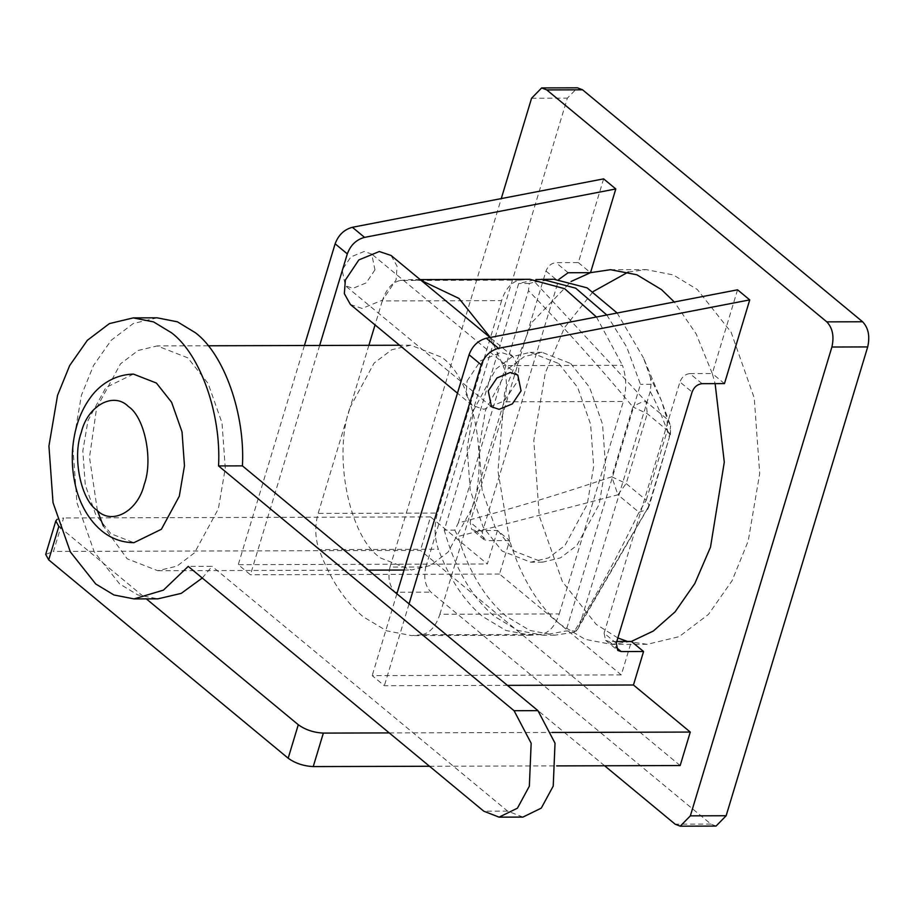 <?xml version="1.0" encoding="UTF-8"?>
<svg xmlns="http://www.w3.org/2000/svg" width="914" height="914" viewBox="0 0 914 914"><rect width="100%" height="100%" fill="white"/><g stroke="black" fill="none" stroke-linecap="round" stroke-linejoin="round"><path stroke-width="0.69" stroke-dasharray="4.57 3.43" d="M467.123 380.909L480.627 360.756L501.078 352.37L512.8 356.311L518.855 367.142L517.838 380.761L504.334 400.915L483.894 409.301L472.172 405.359L466.106 394.528L467.123 380.909M350.416 304.511L362.138 308.452L382.578 300.066L396.082 279.913L397.11 266.294L391.043 255.452M374.957 269.858L366.217 282.894L352.987 288.321L345.401 285.774L342.144 269.95L350.885 256.914L364.115 251.487L371.701 254.023L374.957 269.858M603.628 178.87L578.345 262.592L555.975 262.649C551.313 263.198 547.989 265.997 545.989 271.047L470.162 522.202L471.647 529.4L475.086 530.554L497.467 530.486L509.635 540.574L499.524 574.061L621.28 674.92L631.391 641.422L611.489 644.393L585.12 639.332L560.408 624.491C538.026 605.536 521.106 577.568 509.635 540.574L497.947 471.041L504.688 391.341L531.868 322.459L571.067 281.489M617.853 637.961L596.202 624.388L562.407 581.692L539.271 515.919L533.81 440.445L545.292 372.912L564.521 327.6L593.277 291.497M628.341 272.006L646.232 269.607L673.321 274.954L697.313 289.51L731.109 332.205L754.244 397.978L759.705 473.452L748.223 540.997L732.034 580.79L708.441 614.425L679.102 636.67L647.283 644.301L627.358 641.434M578.345 262.592L590.524 272.669M737.552 289.807L712.28 373.529L715.125 383.64M724.459 383.606L712.28 373.529L696.16 333.884L674.304 301.997M680.165 765.555L420.417 550.399L53.492 551.439L63.603 517.952L57.136 519.312M497.467 530.486L487.356 563.984L430.528 516.913L420.417 550.399M716.05 826.073L710.943 824.085L430.905 592.135C425.113 586 423.411 577.614 425.821 566.977L390.015 567.08L501.272 198.601M390.015 567.08C387.616 577.717 389.318 586.103 395.111 592.226L430.905 592.135M604.611 765.761L395.111 592.226M319.66 345.458L250.436 574.769L238.257 564.681L487.356 563.984M499.524 574.061L250.436 574.769M509.635 540.574L487.265 540.642L483.814 539.477L482.329 532.291L558.842 279.41M304.431 345.503L238.257 564.681M429.511 766.263L556.66 765.898M389.261 732.914L552.067 732.457M430.528 516.913L63.603 517.952M59.581 527.012L146.331 598.876M621.28 674.92L372.192 675.617L384.36 685.706L507.407 685.351M45.7 554.421L53.492 551.439M616.801 641.468L609.021 641.491L615.967 647.249M616.264 643.228L604.085 633.139L605.571 640.337L609.021 641.491M604.085 633.139L679.925 381.983L692.092 392.06M702.078 383.674L689.91 373.586C685.249 374.134 681.924 376.934 679.925 381.983M689.91 373.586L712.28 373.529M396.882 593.803L372.192 675.617M409.061 603.891L384.36 685.706M425.821 566.977L567.366 98.152L577.454 87.824M573.764 632.351L554.775 635.184L529.823 630.42L506.253 616.276C484.934 598.224 468.848 571.616 457.994 536.461L617.91 494.805L639.012 512.286C619.132 553.541 597.379 593.563 573.764 632.351L577.397 629.643L580.093 623.771L648.312 507.019L669.402 437.155C663.827 420.177 657.429 404.959 650.22 391.5L651.042 384.314L650.562 377.962L661.279 400.332L667.14 419.115L646.038 401.634L534.793 282.072L529.286 283.466L528.463 290.641C564.806 328.24 599.618 366.994 632.888 406.913L611.797 476.777C561.299 493.914 510.149 509.304 458.337 522.922L454.818 530.12L444.238 530.143L518.706 283.489L535.878 279.558M576.574 630.968L565.995 630.991L542.847 635.219L517.77 630.409L494.325 616.31C471.67 597.048 454.978 568.325 444.238 530.143M454.818 530.12L457.994 536.461M570.656 363.475L589.587 387.387L602.543 424.222L605.594 466.483L599.161 504.311L576.894 545.429L560.453 557.883L542.642 562.156L514.034 551.005L495.114 527.104L482.146 490.27L479.096 447.997L485.528 410.18L507.796 369.05L524.236 356.609L542.048 352.324L570.656 363.475M558.717 363.509L577.648 387.422L590.604 424.256L593.666 466.517L587.234 504.345L564.955 545.464L548.526 557.917L530.703 562.19L502.106 551.039L483.175 527.138L470.219 490.304L467.157 448.031L473.589 410.215L495.868 369.085L512.297 356.631L530.12 352.358L558.717 363.509M368.879 345.321L350.211 407.187L374.066 363.132L391.672 349.788L410.763 345.206L441.416 357.146C472.892 377.608 489.687 460.587 471.967 508.035L448.1 552.102L430.494 565.446L411.403 570.016L380.75 558.077C349.274 537.615 332.479 454.635 350.211 407.187L318.129 513.417C314.713 525.71 315.022 537.775 319.055 549.588L438.377 549.257C434.356 537.432 434.047 525.379 437.463 513.085L318.129 513.417M97.398 510.606L89.503 457.308L96.633 407.907L120.499 363.841L138.105 350.496L157.197 345.915L187.838 357.865L208.118 383.48L222.011 422.942L225.278 468.231L218.389 508.755L194.522 552.81L176.916 566.154L157.825 570.736L127.183 558.797L103.373 526.098M133.41 374.089L105.887 387.525L87.984 420.577L82.82 450.968L85.276 484.934L95.684 514.536L110.902 533.742L133.89 542.699M157.117 317.821L133.25 323.545L111.245 340.225L93.548 365.44L81.415 395.294L72.8 445.952L76.89 502.551L94.245 551.885L119.597 583.909L137.831 594.923L157.905 598.841M202.257 578.025L212.094 566.326L188.227 566.394M541.191 634.419L421.868 634.75C429.991 633.002 436.001 626.17 439.885 614.265L559.219 613.934C555.324 625.839 549.325 632.659 541.191 634.419L530.92 635.253L505.922 630.477L482.386 616.344C463.912 600.806 449.242 578.448 438.377 549.257M421.868 634.75L411.586 635.596L386.588 630.809L363.064 616.676C344.578 601.138 329.908 578.779 319.055 549.588M577.397 629.643L649.283 505.659L647.718 509.338L639.012 512.286L646.255 500.198L626.17 483.563L611.797 476.777L617.91 494.805L626.17 483.563L647.261 413.699L646.038 401.634C643.25 401.269 638.875 403.028 632.888 406.913L647.261 413.699L667.346 430.345L667.14 419.115L670.59 425.741L661.279 400.332L643.479 357.922L650.562 377.962M669.402 437.155L670.59 425.741L670.373 435.795L667.346 430.345L646.255 500.198L649.283 505.659L669.402 437.155M439.885 614.265L504.037 401.806C507.453 389.513 507.144 377.459 503.123 365.634L622.445 365.303C626.478 377.116 626.776 389.181 623.359 401.474L504.037 401.806M522.934 817.082L507.613 811.106L212.094 566.326M519.632 280.141L400.298 280.472C392.175 282.232 386.165 289.053 382.281 300.957L501.603 300.626C505.499 288.721 511.509 281.889 519.632 280.141L529.914 279.296M596.442 316.998L622.445 365.303M400.298 280.472L410.58 279.638L421.251 280.484M490.315 337.46L503.123 365.634M501.603 300.626L437.463 513.085M559.219 613.934L623.359 401.474M382.281 300.957L375.048 324.916M534.793 282.072L553.781 279.227M617.144 313.011L643.479 357.922M529.286 283.466L518.706 283.489M606.816 314.999L626.764 347.149L640.463 384.337L565.995 630.991M651.042 384.314L640.463 384.337M650.22 391.5L580.093 623.771M458.337 522.922L528.463 290.641M568.154 272.738L555.975 262.649M475.086 530.554L487.265 540.642M545.989 271.047L558.168 281.135M482.329 532.291L470.162 522.202M710.943 824.085L675.149 824.188M531.571 98.255L567.366 98.152M507.613 811.106L483.746 811.175M512.8 356.311L490.098 337.506M491.515 406.787L345.401 285.774M610.426 269.699L646.232 269.607M647.283 644.301L611.489 644.393M605.571 640.337L617.75 650.414M483.814 539.477L471.647 529.4M517.804 375.048L371.701 254.023M472.172 405.359L457.457 393.18M542.642 562.156L530.703 562.19M157.825 570.736L368.319 570.142M404.057 570.039L411.403 570.016M530.92 635.253L411.586 635.596M410.763 345.206L399.578 345.241M208.209 345.778L157.197 345.915M420.2 279.604L410.58 279.638M542.048 352.324L530.12 352.358M554.775 635.184L542.847 635.219"/><path stroke-width="1.37" d="M490.098 337.506L391.043 255.452L379.321 251.521L358.871 259.907L345.366 280.061L344.349 293.668L350.416 304.511L457.457 393.18M488.247 390.964L491.515 406.787L499.101 409.335L512.331 403.908L521.071 390.872L517.804 375.048L510.218 372.501L496.988 377.928L488.247 390.964M571.067 281.489L590.524 272.669L610.426 269.699L636.807 274.76L661.508 289.612L674.304 301.997M593.277 291.497L628.341 272.006M615.796 188.958L364.56 237.377C356.311 239.617 350.565 245.123 347.309 253.886L335.13 243.81C338.386 235.035 344.132 229.528 352.393 227.289L603.628 178.87L615.796 188.958L590.524 272.669L568.154 272.738L558.842 279.41M715.125 383.64L724.288 462.153L710.498 547.166L694.834 583.498L675.103 611.843L653.327 631.026L631.391 641.422L643.57 651.511L621.2 651.579L617.75 650.414L616.264 643.228L692.092 392.06C694.092 387.01 697.428 384.223 702.078 383.674L724.459 383.606L749.731 299.895L737.552 289.807L486.317 338.226L498.496 348.314C490.247 350.553 484.489 356.06 481.244 364.823L409.061 603.891M643.57 651.511L633.459 684.997L690.276 732.068L680.165 765.555L556.66 765.898M582.572 89.812L546.766 89.915L541.659 87.927L577.454 87.824L582.572 89.812L862.61 321.774C868.403 327.898 870.105 336.283 867.694 346.92L831.9 347.023L690.356 815.848L726.15 815.745L716.05 826.073L680.256 826.176L690.356 815.848M831.9 347.023C834.299 336.386 832.608 328 826.804 321.865L862.61 321.774M546.766 89.915L826.804 321.865M541.659 87.927L531.571 98.255L501.272 198.601M680.256 826.176L675.149 824.188L604.611 765.761M347.309 253.886L319.66 345.458M335.13 243.81L304.431 345.503M146.331 598.876L298.284 724.733C305.356 729.806 313.708 732.594 323.35 733.097L313.239 766.583L429.511 766.263M323.35 733.097L389.261 732.914M552.067 732.457L690.276 732.068M57.136 519.312L55.811 520.934L58.827 526.395L48.716 559.882L288.173 758.22L298.284 724.733M58.827 526.395L59.581 527.012M507.407 685.351L633.459 684.997M313.239 766.583C303.597 766.081 295.245 763.293 288.173 758.22M48.716 559.882L45.7 554.421L55.811 520.934M631.391 641.422L616.801 641.468M481.244 364.823L469.065 354.746C472.321 345.972 478.068 340.465 486.317 338.226M469.065 354.746L396.882 593.803M749.731 299.895L498.496 348.314M867.694 346.92L726.15 815.745M627.358 641.434L617.853 637.961M133.89 542.699L161.401 529.263L179.304 496.211L184.468 465.82L182.023 431.854L171.603 402.263L156.397 383.046L133.41 374.089C111.485 374.763 97.101 387.799 89.732 398.538C82.945 408.101 78.124 419.115 75.268 431.579C71.189 449.779 71.281 467.945 75.554 486.088C78.524 499.113 85.882 517.393 101.248 530.497C110.754 538.437 121.631 542.493 133.89 542.699M95.73 583.977L113.964 594.991L134.038 598.91L163.435 590.136L188.227 566.394L483.746 811.175L499.078 817.15L517.427 808.193L529.355 786.166L531.16 743.253L514.079 710.715L218.56 465.934C221.382 414.053 200.303 354.346 171.558 332.822L153.575 321.899L133.25 317.889L109.383 323.613L87.378 340.282L69.693 365.509L57.548 395.362L48.933 446.009L53.023 502.62L70.378 551.953L95.73 583.977M134.038 598.91L157.905 598.841L181.212 593.38L202.257 578.025M218.56 465.934L242.427 465.866C245.249 413.985 224.17 354.278 195.425 332.753L177.442 321.831L157.117 317.821L133.25 317.889M103.373 526.098L97.398 510.606M242.427 465.866L537.946 710.646L555.027 743.185L553.221 786.097L541.282 808.125L522.934 817.082L499.078 817.15M420.2 279.604L529.914 279.296L564.692 288.721L596.442 316.998M421.251 280.484L458.954 298.421L490.315 337.46M375.048 324.916L368.879 345.321M535.878 279.558L553.781 279.227L587.062 287.841L617.144 313.011M541.842 279.261L575.683 288.173L606.816 314.999M615.967 647.249L621.2 651.579M352.393 227.289L364.56 237.377M97.09 510.355C111.954 525.573 137.865 511.349 144.218 484.511C153.381 459.993 144.698 417.115 128.44 406.547C113.576 391.341 87.653 405.553 81.312 432.402C72.149 456.92 80.832 499.787 97.09 510.355M537.946 710.646L514.079 710.715M368.319 570.142L404.057 570.039M399.578 345.241L208.209 345.778"/></g></svg>
